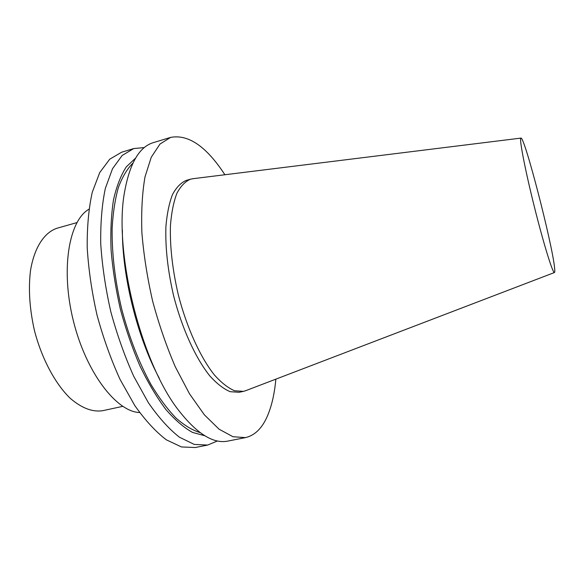 <?xml version="1.0" encoding="UTF-8"?>
<svg xmlns="http://www.w3.org/2000/svg" width="584" height="584" viewBox="0 0 584 584"><rect width="100%" height="100%" fill="white"/><g stroke="black" fill="none" stroke-linecap="round" stroke-linejoin="round"><path stroke-width="0.88" d="M554.581 267.837C554.917 270.881 554.866 272.451 554.42 272.546C552.749 273.378 543.412 243.17 534.207 206.188C524.972 169.207 519.03 138.153 520.906 138.101C524.293 135.4 552.318 243.791 554.581 267.837M246.178 390.514L243.462 391.36L234.6 390.762C228.147 388.039 221.409 382.768 214.386 374.95C200.327 357.32 186.8 327.733 178.332 294.913C172.455 269.647 169.827 246.484 170.448 225.417C171.477 212.583 173.623 201.874 176.894 193.297C180.712 186.121 185.267 181.412 190.559 179.171L193.355 178.653M243.462 391.36L239.155 392.28L230.213 391.703C223.701 388.995 216.912 383.739 209.853 375.95C195.706 358.364 182.142 328.843 173.682 296.073C167.82 270.845 165.221 247.704 165.907 226.658C166.98 213.832 169.178 203.123 172.499 194.545C176.368 187.362 180.974 182.639 186.325 180.383L190.559 179.171M275.852 379.155C274.487 394.244 271.509 406.909 266.917 417.151C261.676 428.722 254.514 435.54 245.441 437.613L232.972 436.73L219.08 429.196L204.342 414.801L189.493 393.799L175.361 366.942C166.557 346.524 158.994 324.646 152.679 301.308C147.299 277.736 143.701 254.872 141.89 232.702C141.175 211.569 142.211 192.946 145.014 176.843L151.271 157.213L159.994 144.036L170.594 137.408C188.355 134.043 206.451 146.489 224.891 174.747M245.441 437.613L227.804 441.095C213.737 443.964 197.845 434.335 180.12 412.216C141.386 364.964 112.829 250.397 124.845 190.493C130.108 162.644 139.62 146.679 153.395 142.613L170.594 137.408M159.352 378.403C137.379 337.501 122.18 276.531 122.377 230.096M200.144 432.627C192.413 430.269 184.354 425.4 175.959 418.027C167.491 409.209 159.198 398.098 151.081 384.688C139.021 362.679 129.217 337.464 121.691 309.031C114.99 280.393 111.807 253.529 112.128 228.432C112.997 212.78 115.106 199.078 118.435 187.325C122.392 176.864 127.224 168.783 132.94 163.075M204.802 435.759L192.508 432.408C183.792 427.561 174.879 419.874 165.768 409.355C156.724 397.266 148.139 382.856 140.021 366.11C132.371 348.305 125.83 329.383 120.413 309.352C115.793 289.116 112.683 269.341 111.077 250.025C110.391 231.432 111.201 214.678 113.515 199.757C116.617 186.194 120.881 175.222 126.305 166.849L135.583 158.118M217.467 440.964L207.663 445.066L194.231 444.417L179.419 437.197C169.039 429.094 158.687 417.582 148.343 402.668L133.743 376.33C124.728 356.269 117.085 334.741 110.814 311.747C105.551 288.496 102.193 265.902 100.74 243.959C100.433 223 101.959 204.495 105.332 188.428L112.493 168.769L122.18 155.439L133.743 148.555L144.321 147.577M207.663 445.066L195.217 447.526L181.463 446.95L166.36 439.832C155.797 431.81 145.277 420.392 134.809 405.588L120.056 379.41C110.967 359.474 103.302 338.063 97.046 315.178C91.827 292.036 88.542 269.531 87.206 247.66C87.031 226.767 88.717 208.291 92.272 192.238L99.725 172.572L109.726 159.198L121.596 152.234L133.743 148.555M139.598 412.53C116.501 411.866 86.184 372.643 73.416 321.069C60.473 269.538 68.832 220.672 88.914 209.24M122.713 406.362L102.682 410.698C92.469 412.282 81.607 408.114 70.102 398.2C55.159 383.666 41.822 358.78 34.5 330.77C29.601 309.17 28.266 289.109 30.499 270.604C34.31 247.404 44.377 232.322 57.181 228.191L76.905 222.613M520.906 138.101L192.348 178.777M554.42 272.546L245.222 390.871"/></g></svg>
